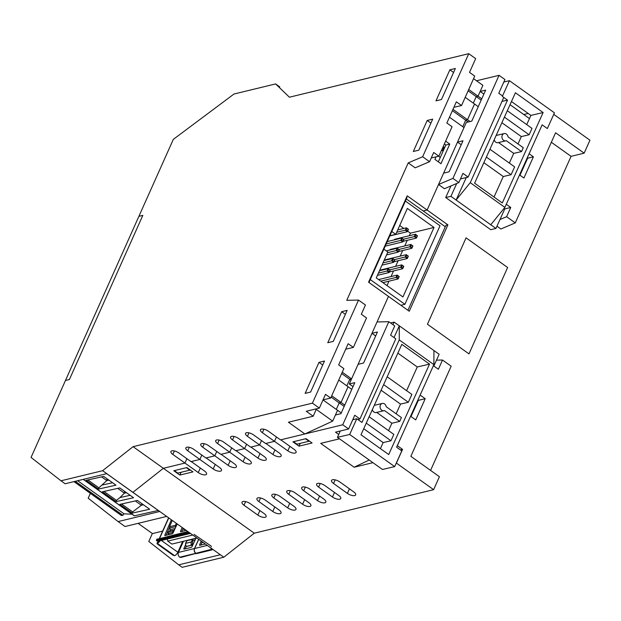<?xml version="1.0" encoding="UTF-8"?>
<svg xmlns="http://www.w3.org/2000/svg" width="621" height="621" viewBox="0 0 621 621"><rect width="100%" height="100%" fill="white"/><g stroke="black" fill="none" stroke-linecap="round" stroke-linejoin="round"><path stroke-width="0.93" d="M445.622 141.13L449.759 144.088L440.98 163.719L434.917 159.395L436.043 156.872M438.325 161.825L445.831 145.042L444.349 143.979M449.759 144.088L445.831 145.042M368.967 282.493L406.972 197.532L406.569 197.245M473.567 78.665L482.897 85.325L478.054 96.162L480.157 91.45L485.661 90.115L471.781 121.134L466.286 122.469L427.116 210.03L423.188 210.985L406.336 198.953M468.715 89.502L478.054 96.162L476.222 96.604L473.303 103.133L476.222 96.604L468.125 90.829M452.981 109.35L467.512 119.721L474.537 104.017L467.512 119.721L465.68 120.164L462.761 126.692L465.68 120.164L452.391 110.678M174.377 450.955L172.832 454.417L184.949 463.064L163.377 468.304L184.949 463.064L186.905 458.702L184.949 463.064L198.278 472.581A5.62 2.22 24.1 0 0 206.552 474.118A5.62 2.22 24.1 0 0 204.565 471.06L191.229 461.543L199.869 459.447L201.825 455.084L199.869 459.447L213.205 468.964A5.62 2.22 24.1 0 0 221.48 470.493A5.62 2.22 24.1 0 0 219.492 467.442L206.156 457.925L214.796 455.822L216.752 451.459L214.796 455.822L228.132 465.339A5.62 2.22 24.1 0 0 236.399 466.876A5.62 2.22 24.1 0 0 234.412 463.817L221.084 454.3L229.723 452.204L231.672 447.834L229.723 452.204L243.052 461.721A5.62 2.22 24.1 0 0 251.326 463.25A5.62 2.22 24.1 0 0 249.339 460.192L236.003 450.675L244.643 448.579L246.599 444.217L244.643 448.579L257.979 458.096A5.62 2.22 24.1 0 0 266.246 459.633A5.62 2.22 24.1 0 0 264.259 456.575L250.931 447.058L259.57 444.962L261.519 440.592L259.57 444.962L272.898 454.479A5.62 2.22 24.1 0 0 281.173 456.008A5.62 2.22 24.1 0 0 279.186 452.95L265.85 443.433L274.49 441.337L276.446 436.974L274.49 441.337L287.826 450.854A5.62 2.22 24.1 0 0 296.093 452.391A5.62 2.22 24.1 0 0 294.106 449.332L280.777 439.815L342.722 424.78L388.831 321.709L377.056 321.942L388.474 296.419L368.564 282.206L407.205 195.817L447.896 224.864L409.255 311.253L388.474 296.419L351.587 378.88L349.755 379.322L346.836 385.843L349.755 379.322L341.659 373.539M351.789 389.383L348.078 386.728L341.045 402.439L339.213 402.882L336.295 409.402L339.213 402.882L331.117 397.098M341.255 412.942L337.537 410.287L332.685 421.123L304.864 433.97L280.513 439.878L268.396 431.23A5.387 2.127 24.1 0 0 260.463 429.755A5.387 2.127 24.1 0 0 262.373 432.69L274.49 441.337L265.594 443.503L253.469 434.847A5.387 2.127 24.1 0 0 245.543 433.38A5.387 2.127 24.1 0 0 247.445 436.307L259.57 444.962L250.667 447.12L238.549 438.473A5.387 2.127 24.1 0 0 230.616 436.998A5.387 2.127 24.1 0 0 232.526 439.932L244.643 448.579L235.739 450.745L223.622 442.09A5.387 2.127 24.1 0 0 215.697 440.623A5.387 2.127 24.1 0 0 217.598 443.549L229.723 452.204L220.82 454.362L208.695 445.715A5.387 2.127 24.1 0 0 200.769 444.24A5.387 2.127 24.1 0 0 202.679 447.174L214.796 455.822L205.893 457.988L193.775 449.332A5.387 2.127 24.1 0 0 185.85 447.865A5.387 2.127 24.1 0 0 187.752 450.792L199.869 459.447L190.973 461.605L178.848 452.957A5.387 2.127 24.1 0 0 170.922 451.483A5.387 2.127 24.1 0 0 172.832 454.417M309.468 441.112L296.923 444.178L293.461 441.702L305.501 438.783L308.963 441.252M190.344 470.019L177.792 473.086L174.33 470.609L186.37 467.691L189.84 470.159M478.255 106.665L465.207 97.35M464.003 127.577L449.472 117.206M331.715 395.771L341.045 402.439L348.078 386.728L338.74 380.068M342.256 372.212L351.587 378.88L349.305 383.98L354.801 382.645L340.929 413.664L335.425 414.999L337.537 410.287L323.005 399.916M310.624 392.037L305.128 393.372L319 362.353L324.504 361.018L310.624 392.037M322.718 365.001L319 362.353M333.283 341.387L327.787 342.722L341.659 311.695L347.162 310.368L333.283 341.387M345.377 314.35L341.659 311.695M304.864 433.97L288.416 422.226L313.186 416.217L306.254 411.273L319.349 408.098L325.497 394.351L330.69 398.061L343.863 368.61L338.67 364.907L348.156 343.7L353.349 347.411L366.522 317.96L361.329 314.249L365.459 305.027L358.527 300.083L312.425 403.153L133.073 446.67L102.605 470.695L60.974 480.794L31.05 457.429L65.477 380.463L69.405 379.516L142.822 215.386L138.894 216.333L173.321 139.376L233.985 94.027L275.615 83.92L289.394 97.21L468.746 53.685L422.637 156.756L408.23 162.881L346.759 300.316L358.527 300.083M418.826 150.158L413.322 151.493L427.201 120.474L432.697 119.139L418.826 150.158M430.92 123.129L427.201 120.474M441.484 99.507L435.981 100.843L449.86 69.824L455.356 68.489L441.484 99.507M453.571 72.471L449.86 69.824M408.23 162.881L415.154 167.825L429.569 161.701L433.691 152.479L438.884 156.181L452.065 126.738L446.864 123.028L456.35 101.821L461.543 105.531L474.716 76.08L469.523 72.37L475.67 58.63L468.746 53.685M345.695 349.204L353.349 347.411M323.036 399.862L330.69 398.061M431.23 157.982L438.884 156.181M453.889 107.324L461.543 105.531M429.569 161.701L422.637 156.756M332.685 421.123L316.236 409.386L313.186 416.217M159.744 511.479L166.669 516.424L125.038 526.523L118.114 521.586L159.744 511.479L132.91 492.321L163.377 468.304L132.91 492.321L102.605 470.695M279.768 86.893L275.615 83.92M60.974 480.794L65.135 483.759L106.765 473.66M319.349 408.098L312.425 403.153M400.382 449.883L402.548 449.356L396.4 463.095L433.629 489.674L254.276 533.191L133.073 446.67M521.539 151.571L506.301 140.688A3.718 3.051 -103.1 0 1 505.851 140.843A3.718 3.051 -103.1 0 1 502.032 137.916A3.718 3.051 -103.1 0 1 504.159 133.593A3.718 3.051 -103.1 0 1 508.04 136.845L523.278 147.72L521.539 151.571L513.722 153.387L498.539 142.551M504.159 133.593L496.342 135.417A3.718 3.051 76.9 0 0 496.14 135.471M494.215 139.741A3.718 3.051 76.9 0 0 498.034 142.667L505.851 140.843M507.303 110.748L532.011 128.384L529.131 134.757L504.423 117.121M529.131 134.757L521.314 136.581L501.9 122.717M489.93 149.234L514.63 166.87L511.091 174.711L486.383 157.074M511.091 174.711L503.274 176.535L483.86 162.671M470.252 182.667L456.117 200.032L490.745 224.755L504.881 207.391L470.252 182.667L507.528 100.121L501.993 101.409M466.278 177.528L456.117 200.032L450.916 196.329L456.714 183.49M450.947 185.943L445.707 197.54L450.916 196.329M445.707 197.54L490.722 229.677L495.938 228.466L490.745 224.755M504.881 207.391L542.156 124.837L547.349 128.547L554.444 112.82L509.43 80.691L502.327 96.41L507.528 100.121M529.1 153.752L533.4 156.826L527.656 158.215L519.979 175.215M499.975 219.531L506.62 216.706L510.741 207.476L504.757 208.928L495.938 228.466M502.304 202.951L474.599 183.179L515.422 92.762L543.127 112.541L502.304 202.951M509.344 163.09L513.722 153.387M494.013 197.036L503.274 176.535M543.127 112.541L530.885 115.397L511.463 101.534M526.724 124.604L530.885 115.397M517.992 143.948L521.314 136.581M503.825 81.995L509.43 80.691M389.934 270.228L389.235 271.796L387.846 270.81L388.552 269.242L390.198 270.143L388.117 268.66L387.062 271.02L389.142 272.503L390.198 270.143M388.552 269.242L388.117 268.66L379.47 270.764M389.235 271.796L389.142 272.503L377.413 275.344M387.846 270.81L378.414 273.116M398.24 278.224L396.85 277.238L397.556 275.67L398.938 276.655L398.146 278.93L399.202 276.57L397.122 275.087L396.066 277.447L398.146 278.93L382.885 282.633M396.85 277.238L380.805 281.15M397.556 275.67L397.122 275.087L378.608 279.582M394.506 260.02L393.799 261.588L392.418 260.603L393.116 259.027L394.762 259.935L392.689 258.452L391.634 260.812L393.706 262.295L394.762 259.935M393.116 259.027L392.689 258.452L384.034 260.556M393.799 261.588L393.706 262.295L381.985 265.136M392.418 260.603L382.978 262.908M402.121 265.454L403.51 266.448L402.804 268.016L401.422 267.03L402.121 265.454L401.686 264.88L400.638 267.24L402.711 268.722L403.766 266.362L401.686 264.88L381.007 269.902L380.758 270.445M401.422 267.03L389.802 269.863M402.804 268.016L402.711 268.722L389.39 271.951M408.075 256.24L407.368 257.808L405.987 256.822L406.685 255.247L408.331 256.155L406.258 254.672L405.202 257.024L407.283 258.515L408.331 256.155M406.685 255.247L406.258 254.672L385.571 259.694L385.33 260.238M407.368 257.808L407.283 258.515L393.955 261.744M405.987 256.822L394.374 259.656M398.364 251.381L396.982 250.395L397.688 248.819L399.07 249.813L398.278 252.087L399.334 249.727L397.254 248.245L396.198 250.597L398.278 252.087L386.549 254.928M396.982 250.395L387.551 252.7M397.688 248.819L397.254 248.245L386.324 250.9M412.639 246.025L411.94 247.6L410.551 246.607L411.257 245.039L412.903 245.947L410.823 244.464L409.767 246.816L411.847 248.299L412.903 245.947M411.257 245.039L410.823 244.464L390.135 249.479L389.895 250.03M411.94 247.6L411.847 248.299L398.519 251.536M410.551 246.607L398.938 249.448M402.253 238.611L403.634 239.597L402.936 241.173L401.546 240.18L402.253 238.611L401.818 238.037L400.762 240.389L402.843 241.872L403.898 239.52L401.818 238.037L387.271 241.561M401.546 240.18L386.223 243.921M402.936 241.173L402.843 241.872L385.222 246.149M406.817 228.404L408.207 229.39L407.5 230.965L406.118 229.972L406.817 228.404L406.382 227.829L405.334 230.181L407.407 231.664L408.463 229.312L406.382 227.829L397.735 229.925M406.118 229.972L396.679 232.285M407.5 230.965L407.407 231.664L389.786 235.941M415.822 234.831L417.211 235.817L416.505 237.393L415.123 236.399L415.822 234.831L415.387 234.257L414.339 236.609L416.412 238.091L417.467 235.739L415.387 234.257L394.708 239.271L394.459 239.822M415.123 236.399L403.503 239.24M416.505 237.393L416.412 238.091L403.091 241.328M395.763 234.327L407.36 208.415L434.025 227.449L402.936 296.947L376.272 277.913L387.861 251.994L383.879 249.153L370.263 279.582L404.9 304.306L440.025 225.772L405.397 201.057L391.781 231.486L395.763 234.327L389.872 235.755M387.015 285.582L388.994 281.15M391.044 276.562L393.559 270.942M395.608 266.355L398.131 260.735M400.18 256.147L402.695 250.519M404.745 245.939L407.26 240.311M409.309 235.732L410.458 233.162L407.64 231.152M403.844 228.443L399.714 225.493M410.458 233.162L434.025 227.449M400.887 305.276L404.9 304.306M443.068 151.214L442.455 150.771A5.62 2.22 24.1 0 1 441.609 150.096M443.006 146.983A5.62 2.22 24.1 0 1 444.799 147.348M438.566 156.259L440.273 157.478M445.296 226.766L423.188 210.985L427.116 210.03L438.535 184.515L452.942 178.39L499.051 75.32L476.532 80.777M499.051 75.32L504.935 79.519L498.787 93.259L502.544 95.944M523.798 114.52L528.176 113.464M553.753 114.365L589.95 140.206L584.151 153.162L571.064 156.337L430.578 470.4M457.498 142.1L463.002 140.773L449.123 171.792L443.627 173.127L457.498 142.1L461.217 144.755M468.242 121.995L465.68 120.164L467.512 119.721L470.074 121.553M481.174 100.144L476.222 96.604L478.054 96.162L481.764 98.817M90.363 493.361L88.19 498.213L118.114 521.586M388.831 321.709L394.715 325.909L390.586 335.138L395.787 338.849L359.955 418.95L357.789 419.478M342.722 424.78L348.614 428.987L354.762 415.239L359.955 418.95M452.942 178.39L458.826 182.59L462.955 173.368L468.149 177.07L460.557 178.918M503.771 97.443L468.149 177.07M348.614 428.987L335.519 432.162L338.732 434.452M458.826 182.59L444.419 188.714L438.535 184.515M349.305 383.98L353.023 386.635M363.588 363.013L358.084 364.348L371.963 333.33L377.459 331.994L363.588 363.013M375.682 335.984L371.963 333.33M483.875 94.105L480.157 91.45M433.629 489.674L439.42 476.711L410.854 456.319L451.164 366.204L442.509 360.025L438.379 369.254L433.396 365.699M344.174 406.413L339.213 402.882L341.045 402.439L344.764 405.086M551.339 142.263L571.064 156.337M510.035 104.693L529.457 118.557M466.076 237.843L507.629 267.504L468.987 353.892L427.434 324.232L466.076 237.843L427.434 324.232L468.987 353.892L507.629 267.504L466.076 237.843M496.955 226.215L500.868 229.009L515.275 222.885L555.585 132.77L584.151 153.162M372.918 462.668L354.125 467.233L320.708 443.378L339.501 438.814M339.819 481.958L353.675 491.848A5.62 2.22 24.1 0 1 355.662 494.906A5.62 2.22 24.1 0 1 347.387 493.377L333.539 483.487A5.62 2.22 24.1 0 1 331.544 480.429A5.62 2.22 24.1 0 1 339.819 481.958M324.892 485.583L338.748 495.473A5.62 2.22 24.1 0 1 340.735 498.531A5.62 2.22 24.1 0 1 332.46 496.994L318.612 487.105A5.62 2.22 24.1 0 1 316.625 484.054A5.62 2.22 24.1 0 1 324.892 485.583M309.972 489.201L323.82 499.09A5.62 2.22 24.1 0 1 325.815 502.148A5.62 2.22 24.1 0 1 317.541 500.619L303.685 490.73A5.62 2.22 24.1 0 1 301.697 487.671A5.62 2.22 24.1 0 1 309.972 489.201M295.045 492.826L308.901 502.715A5.62 2.22 24.1 0 1 310.888 505.773A5.62 2.22 24.1 0 1 302.613 504.236L288.765 494.347A5.62 2.22 24.1 0 1 286.778 491.296A5.62 2.22 24.1 0 1 295.045 492.826M280.125 496.451L293.974 506.332A5.62 2.22 24.1 0 1 295.961 509.391A5.62 2.22 24.1 0 1 287.694 507.862L273.838 497.972A5.62 2.22 24.1 0 1 271.851 494.914A5.62 2.22 24.1 0 1 280.125 496.451M265.198 500.068L279.054 509.957A5.62 2.22 24.1 0 1 281.041 513.016A5.62 2.22 24.1 0 1 272.766 511.479L258.918 501.589A5.62 2.22 24.1 0 1 256.931 498.539A5.62 2.22 24.1 0 1 265.198 500.068M250.279 503.693L264.127 513.575A5.62 2.22 24.1 0 1 266.114 516.633A5.62 2.22 24.1 0 1 257.847 515.104L243.991 505.215A5.62 2.22 24.1 0 1 242.004 502.156A5.62 2.22 24.1 0 1 250.279 503.693M192.96 471.89L179.865 475.065L173.802 470.741L186.898 467.566L192.96 471.89M312.084 442.983L298.996 446.157L292.933 441.834L306.029 438.659L312.084 442.983M166.669 516.424L220.346 554.739L178.716 564.838L182.178 567.315L223.808 557.208L254.276 533.191M407.927 310.306L445.932 225.345L447.896 224.864M298.996 446.157L300.238 443.371M179.865 475.065L181.115 472.278M350.997 380.207L349.755 379.322L351.587 378.88M436.478 360.141L442.509 360.025M510.741 207.476L506.278 204.286M533.4 156.826L523.914 178.025L519.544 174.905M420.13 395.08L425.206 398.705L418.313 400.374L411.009 416.544M402.548 449.356L397.285 445.661M425.206 398.705L415.721 419.905L410.574 416.233M403.518 431.859L397.355 445.645M369.208 460.014L354.125 467.233M178.716 564.838L148.792 541.473L152.347 533.524M220.346 554.739L223.808 557.208M506.62 216.706L515.275 222.885M401.43 417.576L386.192 406.701A3.718 3.051 76.9 0 0 382.311 403.448A3.718 3.051 76.9 0 0 380.176 407.764A3.718 3.051 76.9 0 0 383.995 410.698A3.718 3.051 76.9 0 0 384.453 410.543L399.691 421.418L401.43 417.576M376.683 412.398L391.874 423.243L399.691 421.418M383.995 410.698L376.179 412.523A3.718 3.051 -103.1 0 1 372.359 409.588M374.284 405.327A3.718 3.051 -103.1 0 1 374.494 405.272L382.311 403.448M366.25 423.126L390.958 440.763L393.838 434.389L369.13 416.753M363.727 428.723L383.141 442.587L390.958 440.763M383.631 384.64L408.339 402.276L411.878 394.428L387.17 376.792M381.1 390.236L400.522 404.1L408.339 402.276M399.249 339.912L399.311 325.823L433.939 350.547L433.877 364.628L399.249 339.912L361.973 422.459L356.78 418.756L349.677 434.475L394.692 466.612L401.795 450.893L396.602 447.182L433.877 364.628M433.831 366.002L439.132 354.257L433.939 350.547M390.562 322.951L394.118 322.12L392.969 324.667M394.009 337.576L399.311 325.823L394.118 322.12M352.767 419.687L356.78 418.756M349.677 434.475L337.428 437.331L382.451 469.468L394.692 466.612M429.522 364.123L401.826 344.352L360.995 434.762L388.699 454.541L429.522 364.123L417.281 366.98L406.592 390.656M397.859 353.116L417.281 366.98M391.874 423.243L388.544 430.609M383.141 442.587L380.417 448.626M400.522 404.1L396.136 413.796M337.428 437.331L340.285 431.005M142.822 215.386L69.405 379.516L65.477 380.463L138.894 216.333L142.822 215.386M138.103 523.356L152.432 533.586L162.64 531.11M98.498 489.076L115.956 485.172L103.676 476.408L86.218 480.305L98.498 489.076L98.886 487.811L87.856 479.94M75.304 481.291L122.911 515.275L121.506 515.508A0.939 0.388 125.5 0 1 121.343 515.477A0.939 0.388 125.5 0 1 121.266 515.329M83.338 479.342L134.431 515.818L158.301 510.446M122.911 515.275L124.037 513.823L132.056 514.227M108.885 480.126L106.812 480.584L101.603 476.866M107.006 478.783L106.812 480.584L98.886 487.811M137.381 500.464L149.661 509.228L132.203 513.132L119.923 504.361L137.381 500.464M121.561 503.996L132.638 511.906L132.203 513.132M142.023 503.778L141.355 505.246L132.638 511.906M143.428 504.78L141.355 505.246L135.308 500.922M106.711 473.668L158.285 510.485M133.554 497.732L119.783 487.904L102.325 491.809L116.096 501.628L133.554 497.732M126.474 492.678L124.402 493.144L119.946 497.576L130.146 495.302M119.946 497.576L116.476 500.371L103.963 491.436M116.096 501.628L116.476 500.371M124.604 491.343L124.402 493.144L117.711 488.37M102.356 485.017L112.556 482.742M124.037 513.823L77.664 480.724M192.758 535.046L167.748 541.116L171.901 544.081L196.911 538.011M167.204 539.059L167.748 541.116M211.932 549.406L211.94 549.903L196.95 553.536L195.925 553.295L211.777 549.274A3.509 2.872 -103.6 0 1 210.721 547.869M198.736 539.315L194.629 548.498A3.509 2.872 -103.6 0 0 195.739 553.164L195.925 553.295M205.287 543.988L199.838 545.308A0.939 0.388 125.5 0 1 199.644 545.285A0.939 0.388 125.5 0 1 199.651 544.679L201.196 541.07M200.839 545.067L201.934 542.513M168.594 517.798L159.372 538.423A1.871 0.737 -155.9 0 1 159.682 538.236L159.62 538.36M176.348 523.332L175.433 525.312L169.556 526.74L172.265 520.414M171.365 519.777L164.899 534.891A0.939 0.388 -54.5 0 0 164.883 535.504A0.939 0.388 -54.5 0 0 165.077 535.527L172.18 533.804A0.939 0.388 -54.5 0 0 173.042 532.919L177.226 523.953M182.147 527.47L180.602 531.079A0.939 0.388 -54.5 0 0 180.595 531.692A0.939 0.388 -54.5 0 0 180.789 531.716L186.238 530.388M177.885 552.17A1.871 0.737 -155.9 0 0 178.468 552.411L178.724 551.828L178.118 551.65L177.854 552.24L161.375 540.472M185.136 548.879L186.222 546.325M198.65 539.253L194.497 548.529A3.509 2.872 76.4 0 0 195.607 553.195L195.654 553.094M195.949 538.244L192.091 546.511A0.939 0.388 125.5 0 1 191.229 547.396L184.126 549.119A0.939 0.388 125.5 0 1 183.932 549.096A0.939 0.388 125.5 0 1 183.94 548.49L185.679 544.423M193.504 539.144L194.637 538.562M169.432 527.47L166.086 535.279M183.187 528.215L181.798 531.467M202.167 542.583L203.199 542.498L202.167 542.583L201.491 541.279M190.422 533.377A3.509 2.872 -103.6 0 1 188.924 532.958L187.705 532.601L188.093 531.716M191.493 544.252L192.657 544.151L192.254 545.176L186.51 546.387L191.089 545.277L191.221 542.009L192.813 539.261L194.474 538.912M192.657 544.151L192.386 541.908L193.123 540.635L194.598 540.386L192.735 540.844L194.598 540.386M192.681 539.3L186.991 540.674L185.524 543.391L185.858 545.618L186.463 546.395L187.55 546.301M194.497 548.529L178.46 552.418A3.509 2.872 76.4 0 0 179.57 557.091L180.789 557.464L196.089 553.373M179.756 557.216L195.762 553.334L195.941 553.715M187.821 531.522L156.934 539.292M157.074 538.981L156.546 540.161L187.705 532.601M190.468 533.416L158.689 541.124A3.509 2.872 -103.6 0 1 156.717 540.775L188.73 532.849M156.546 540.161L156.554 540.65M174.229 530.373L167.724 532.22L169.688 531.18L170.131 529.697L169.556 526.74M168.4 533.392L173.337 532.29M175.619 527.4L175.433 525.312M159.193 541A2.104 0.877 -54.5 0 1 157.788 542.117L156.966 543.445L157.299 543.949L173.228 555.321L174.571 555.655A3.509 1.467 -54.5 0 0 177.854 552.24M157.129 543.328L157.26 543.297A3.509 1.467 -54.5 0 0 160.047 540.798M202.213 542.575L203.028 542.381M211.357 546.728L211.194 546.107L194.047 534.37M184.111 529.581L184.973 529.488M183.979 529.697L183.474 528.417M248.998 432.845L247.445 436.307M234.07 436.47L232.526 439.932M219.151 440.087L217.598 443.549M204.224 443.712L202.679 447.174M189.304 447.33L187.752 450.792M263.917 429.227L262.373 432.69M287.826 450.854L289.86 446.297M272.898 454.479L274.94 449.922M257.979 458.096L260.013 453.547M243.052 461.721L245.093 457.165M228.132 465.339L230.166 460.79M213.205 468.964L215.246 464.407M198.278 472.581L200.319 468.032M333.539 483.487L335.154 479.87M347.387 493.377L349.429 488.82M318.612 487.105L320.226 483.495M332.46 496.994L334.502 492.437M303.685 490.73L305.307 487.12M317.541 500.619L319.574 496.063M442.455 150.771L444.069 147.161M288.765 494.347L290.38 490.737M302.613 504.236L304.655 499.68M273.838 497.972L275.452 494.363M287.694 507.862L289.728 503.305M258.918 501.589L260.533 497.98M272.766 511.479L274.808 506.922M243.991 505.215L245.605 501.605M257.847 515.104L259.881 510.547M121.506 515.508L74.015 481.609M168.314 534.743L168.928 533.377M207.298 545.424L194.629 548.498M199.651 544.679L200.358 545.184M159.682 538.236L168.765 517.922M183.443 541.279L178.724 551.828M182.675 541.465L178.118 551.65M188.924 532.958L189.141 532.469M191.221 542.009L185.524 543.391M191.089 545.277L192.254 545.176M183.94 548.49L184.647 548.995M165.605 535.395L164.899 534.891M168.446 533.493L167.903 532.205M172.514 531.087L173.026 532.383M174.385 530.047L169.688 531.18M173.896 531.087L173.717 530.629M174.571 555.655L157.26 543.297M175.37 526.662L169.549 528.083M175.106 528.487L170.131 529.697M212.002 548.778L211.777 549.274M184.158 529.682L183.684 528.572M181.316 531.584L180.602 531.079M83.222 479.373L134.245 515.787M121.343 515.477L73.93 481.624M168.004 534.813L168.609 533.455M169.611 531.227L170.193 529.923M192.813 539.261L186.991 540.674M156.911 539.09L156.383 540.27M156.966 543.445L157.493 542.265M168.268 533.509L167.732 532.22M212.421 549.08L212.103 549.795"/></g></svg>
